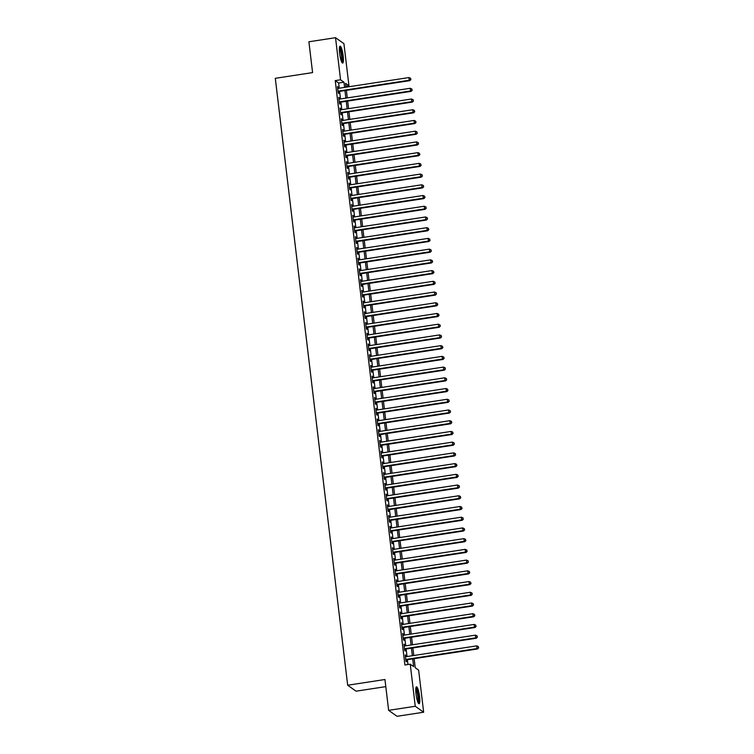 <?xml version="1.0" encoding="UTF-8"?>
<svg xmlns="http://www.w3.org/2000/svg" width="754" height="754" viewBox="0 0 754 754"><rect width="100%" height="100%" fill="white"/><g stroke="black" fill="none" stroke-linecap="round" stroke-linejoin="round"><path stroke-width="1.13" d="M416.019 694.048A8.548 1.583 -98.7 0 1 416.5 686.856A8.548 1.583 -98.7 0 1 419.563 696.564A8.548 1.583 -98.7 0 1 419.083 703.765A8.548 1.583 -98.7 0 1 416.019 694.048M339.62 53.364A8.548 1.583 -98.7 0 1 340.101 46.164A8.548 1.583 -98.7 0 1 343.164 55.871A8.548 1.583 -98.7 0 1 342.684 63.072A8.548 1.583 -98.7 0 1 339.62 53.364M385.803 686.63L356.067 691.182L347.669 685.226L275.304 78.312L312.58 72.601L308.904 41.772L335.53 37.7L343.928 43.657L348.951 85.739L345.539 83.326L346.001 87.191M345.888 86.21L348.951 85.739M414.144 658.666L415.228 667.724L418.63 670.136L423.654 712.228L415.256 706.272L410.233 664.18L413.644 666.593L412.721 658.883M415.256 706.272L388.63 710.343L397.028 716.3L423.654 712.228M405.944 656.706L405.209 654.906L405.982 661.333L406.547 661.739L406.321 659.863M404.672 645.98L403.937 644.18L404.7 650.617L405.266 651.013L405.049 649.137M403.39 635.254L402.655 633.454L403.428 639.892L403.993 640.297L403.767 638.421M402.108 624.538L401.373 622.738L402.146 629.166L402.711 629.571L402.485 627.696M400.836 613.813L400.101 612.012L400.864 618.45L401.43 618.846L401.213 616.97M399.554 603.087L398.819 601.287L399.592 607.724L400.157 608.129L399.931 606.254M398.272 592.361L397.537 590.571L398.31 596.998L398.875 597.404L398.649 595.528M397 581.645L396.265 579.845L397.028 586.282L397.594 586.678L397.377 584.802M395.718 570.919L394.983 569.119L395.756 575.556L396.321 575.962L396.095 574.077M394.436 560.194L393.701 558.403L394.474 564.831L395.039 565.236L394.813 563.361M393.164 549.477L392.429 547.677L393.192 554.105L393.758 554.51L393.541 552.635M391.882 538.752L391.147 536.952L391.92 543.389L392.485 543.785L392.259 541.909M390.6 528.026L389.865 526.226L390.638 532.663L391.203 533.069L390.977 531.193M389.328 517.31L388.593 515.51L389.356 521.938L389.922 522.343L389.705 520.467M388.046 506.584L387.311 504.784L388.084 511.221L388.649 511.617L388.423 509.742M386.764 495.859L386.029 494.059L386.802 500.496L387.368 500.901L387.141 499.025M385.492 485.133L384.757 483.342L385.52 489.77L386.086 490.175L385.869 488.3M384.21 474.417L383.475 472.617L384.248 479.054L384.813 479.45L384.587 477.574M382.928 463.691L382.203 461.891L382.966 468.328L383.532 468.734L383.305 466.849M381.656 452.966L380.921 451.175L381.684 457.603L382.25 458.008L382.033 456.132M380.374 442.249L379.639 440.449L380.412 446.877L380.977 447.282L380.751 445.407M379.092 431.524L378.367 429.723L379.13 436.161L379.696 436.557L379.469 434.681M377.82 420.798L377.085 418.998L377.848 425.435L378.414 425.84L378.197 423.965M376.538 410.082L375.803 408.282L376.576 414.709L377.141 415.115L376.915 413.239M375.256 399.356L374.531 397.556L375.294 403.993L375.86 404.389L375.633 402.513M373.984 388.63L373.249 386.83L374.012 393.268L374.578 393.673L374.361 391.797M372.702 377.905L371.967 376.114L372.74 382.542L373.305 382.947L373.079 381.072M371.42 367.189L370.695 365.388L371.458 371.826L372.024 372.222L371.797 370.346M370.148 356.463L369.413 354.663L370.176 361.1L370.742 361.505L370.525 359.62M368.866 345.737L368.131 343.947L368.904 350.374L369.469 350.78L369.243 348.904M367.584 335.021L366.859 333.221L367.622 339.649L368.188 340.054L367.961 338.178M366.312 324.295L365.577 322.495L366.34 328.933L366.906 329.328L366.689 327.453M365.03 313.57L364.295 311.77L365.068 318.207L365.633 318.612L365.407 316.737M363.748 302.854L363.023 301.053L363.786 307.481L364.352 307.886L364.125 306.011M362.476 292.128L361.741 290.328L362.504 296.765L363.07 297.161L362.853 295.285M361.194 281.402L360.459 279.602L361.232 286.039L361.797 286.445L361.571 284.569M359.912 270.677L359.187 268.886L359.95 275.314L360.516 275.719L360.289 273.843M358.64 259.96L357.905 258.16L358.668 264.597L359.243 264.993L359.017 263.118M357.358 249.235L356.623 247.435L357.396 253.872L357.962 254.277L357.735 252.392M356.077 238.509L355.351 236.718L356.114 243.146L356.68 243.551L356.453 241.676M354.804 227.793L354.069 225.993L354.832 232.421L355.407 232.826L355.181 230.95M353.522 217.067L352.787 215.267L353.56 221.704L354.126 222.1L353.899 220.225M352.241 206.342L351.515 204.541L352.278 210.979L352.844 211.384L352.618 209.508M350.968 195.625L350.233 193.825L350.996 200.253L351.571 200.658L351.345 198.783M349.686 184.9L348.951 183.099L349.724 189.537L350.29 189.933L350.063 188.057M348.405 174.174L347.679 172.374L348.442 178.811L349.008 179.216L348.782 177.341M347.132 163.448L346.397 161.658L347.16 168.085L347.735 168.491L347.509 166.615M345.85 152.732L345.115 150.932L345.888 157.369L346.454 157.765L346.227 155.889M344.569 142.006L343.843 140.206L344.606 146.644L345.172 147.049L344.946 145.164M343.296 131.281L342.561 129.49L343.324 135.918L343.899 136.323L343.673 134.448M342.014 120.565L341.279 118.764L342.052 125.192L342.618 125.598L342.391 123.722M340.742 109.839L340.007 108.039L340.77 114.476L341.336 114.872L341.11 112.996M339.46 99.113L338.725 97.313L339.488 103.75L340.063 104.156L339.837 102.28M339.253 88.227L338.631 83.015L335.228 80.603L404.907 665L410.233 664.18M407.971 664.528L407.396 659.703M407.019 656.536L406.114 648.977M405.737 645.82L404.841 638.252M404.464 635.094L403.56 627.535M403.183 624.369L402.278 616.81M401.901 613.643L401.005 606.084M400.628 602.927L399.724 595.358M399.347 592.201L398.442 584.642M398.065 581.475L397.169 573.917M396.793 570.759L395.888 563.191M395.511 560.034L394.606 552.475M394.229 549.308L393.334 541.749M392.957 538.592L392.052 531.023M391.675 527.866L390.77 520.307M390.393 517.14L389.498 509.581M389.121 506.415L388.216 498.856M387.839 495.698L386.934 488.13M386.557 484.973L385.662 477.414M385.285 474.247L384.38 466.688M384.003 463.531L383.098 455.963M382.721 452.805L381.826 445.246M381.449 442.08L380.544 434.521M380.167 431.363L379.262 423.795M378.885 420.638L377.99 413.079M377.613 409.912L376.708 402.353M376.331 399.186L375.426 391.628M375.049 388.47L374.154 380.902M373.777 377.745L372.872 370.186M372.495 367.019L371.59 359.46M371.213 356.303L370.318 348.734M369.941 345.577L369.036 338.018M368.659 334.851L367.754 327.293M367.377 324.135L366.482 316.567M366.105 313.41L365.2 305.851M364.823 302.684L363.918 295.125M363.541 291.958L362.646 284.399M362.269 281.242L361.364 273.674M360.987 270.516L360.082 262.957M359.705 259.791L358.81 252.232M358.433 249.074L357.528 241.506M357.151 238.349L356.246 230.79M355.869 227.623L354.974 220.064M354.597 216.907L353.692 209.339M353.315 206.181L352.41 198.622M352.033 195.456L351.138 187.897M350.761 184.73L349.856 177.171M349.479 174.014L348.574 166.445M348.197 163.288L347.302 155.729M346.925 152.562L346.02 145.004M345.643 141.846L344.738 134.278M344.361 131.121L343.466 123.562M343.089 120.395L342.184 112.836M341.807 109.679L340.902 102.11M340.525 98.953L339.63 91.394M338.178 88.397L337.443 86.597L338.216 93.025L338.782 93.43L338.555 91.554M388.63 710.343L384.955 679.514L347.669 685.226M335.228 80.603L340.554 79.783L335.53 37.7M344.578 87.417L343.956 82.205L340.554 79.783M412.344 655.726L411.439 648.167M411.062 645L410.167 637.441M409.79 634.274L408.885 626.715M408.508 623.558L407.603 615.99M407.226 612.832L406.331 605.274M405.954 602.107L405.049 594.548M404.672 591.39L403.767 583.822M403.39 580.665L402.495 573.106M402.118 569.939L401.213 562.38M400.836 559.214L399.931 551.655M399.554 548.497L398.659 540.938M398.282 537.772L397.377 530.213M397 527.046L396.095 519.487M395.718 516.33L394.823 508.761M394.446 505.604L393.541 498.045M393.164 494.878L392.259 487.32M391.882 484.162L390.987 476.594M390.61 473.437L389.705 465.878M389.328 462.711L388.423 455.152M388.046 451.985L387.151 444.426M386.774 441.269L385.869 433.71M385.492 430.543L384.587 422.985M384.21 419.818L383.315 412.259M382.938 409.102L382.033 401.533M381.656 398.376L380.751 390.817M380.374 387.65L379.479 380.091M379.102 376.934L378.197 369.366M377.82 366.208L376.915 358.65M376.538 355.483L375.643 347.924M375.266 344.757L374.361 337.198M373.984 334.041L373.079 326.473M372.702 323.315L371.807 315.756M371.43 312.59L370.525 305.031M370.148 301.873L369.243 294.305M368.866 291.148L367.971 283.589M367.594 280.422L366.689 272.863M366.312 269.706L365.407 262.138M365.03 258.98L364.135 251.421M363.758 248.254L362.853 240.696M362.476 237.529L361.571 229.97M361.194 226.813L360.299 219.244M359.922 216.087L359.017 208.528M358.64 205.361L357.735 197.802M357.358 194.645L356.463 187.077M356.086 183.919L355.181 176.361M354.804 173.194L353.899 165.635M353.522 162.478L352.627 154.909M352.25 151.752L351.345 144.193M350.968 141.026L350.073 133.467M349.696 130.301L348.791 122.742M348.414 119.584L347.509 112.016M347.132 108.859L346.237 101.3M345.86 98.133L344.955 90.574M346.378 90.357L347.283 97.916M347.66 101.083L348.565 108.642M348.942 111.799L349.837 119.368M350.214 122.525L351.119 130.084M351.496 133.251L352.401 140.81M352.778 143.967L353.673 151.535M354.05 154.693L354.955 162.251M355.332 165.418L356.237 172.977M356.614 176.144L357.509 183.703M357.886 186.86L358.791 194.419M359.168 197.586L360.073 205.145M360.45 208.311L361.345 215.87M361.722 219.028L362.627 226.596M363.004 229.753L363.909 237.312M364.286 240.479L365.181 248.038M365.558 251.195L366.463 258.763M366.84 261.921L367.745 269.48M368.122 272.646L369.017 280.205M369.394 283.372L370.299 290.931M370.676 294.088L371.581 301.647M371.958 304.814L372.853 312.373M373.23 315.54L374.135 323.098M374.512 326.256L375.417 333.824M375.794 336.981L376.689 344.54M377.066 347.707L377.971 355.266M378.348 358.423L379.253 365.992M379.63 369.149L380.525 376.708M380.902 379.875L381.807 387.433M382.184 390.6L383.089 398.159M383.466 401.317L384.361 408.875M384.738 412.042L385.643 419.601M386.02 422.768L386.925 430.327M387.302 433.484L388.197 441.052M388.574 444.21L389.479 451.769M389.856 454.935L390.761 462.494M391.137 465.652L392.033 473.22M392.41 476.377L393.315 483.936M393.692 487.103L394.596 494.662M394.973 497.829L395.869 505.387M396.246 508.545L397.151 516.104M397.528 519.27L398.432 526.829M398.809 529.996L399.705 537.555M400.082 540.712L400.987 548.281M401.364 551.438L402.268 558.997M402.645 562.164L403.541 569.722M403.918 572.88L404.823 580.448M405.2 583.605L406.104 591.164M406.481 594.331L407.377 601.89M407.754 605.057L408.659 612.616M409.036 615.773L409.94 623.332M410.317 626.499L411.213 634.057M411.59 637.224L412.495 644.783M412.872 647.94L413.776 655.509M338.631 83.015L343.956 82.205M337.5 87.078L338.018 86.993M338.782 97.794L339.291 97.718M340.063 108.519L340.572 108.444M341.336 119.245L341.854 119.17M342.618 129.971L343.127 129.886M343.899 140.687L344.408 140.612M345.172 151.413L345.681 151.337M346.454 162.138L346.963 162.053M347.735 172.855L348.244 172.779M349.008 183.58L349.517 183.505M350.29 194.306L350.798 194.221M351.571 205.022L352.08 204.947M352.844 215.748L353.353 215.672M354.126 226.473L354.634 226.398M355.407 237.199L355.916 237.114M356.68 247.915L357.189 247.84M357.962 258.641L358.47 258.565M359.243 269.367L359.752 269.282M360.516 280.083L361.025 280.007M361.797 290.808L362.306 290.733M363.079 301.534L363.588 301.449M364.352 312.25L364.861 312.175M365.633 322.976L366.142 322.901M366.915 333.702L367.424 333.626M368.188 344.427L368.697 344.342M369.469 355.143L369.978 355.068M370.751 365.869L371.26 365.794M372.024 376.595L372.533 376.51M373.305 387.311L373.814 387.236M374.587 398.037L375.096 397.961M375.86 408.762L376.369 408.677M377.141 419.478L377.65 419.403M378.423 430.204L378.932 430.129M379.696 440.93L380.204 440.854M380.977 451.655L381.486 451.571M382.259 462.372L382.768 462.296M383.532 473.097L384.04 473.022M384.813 483.823L385.322 483.738M386.095 494.539L386.604 494.464M387.368 505.265L387.876 505.189M388.649 515.99L389.158 515.906M389.931 526.707L390.44 526.631M391.203 537.432L391.712 537.357M392.485 548.158L392.994 548.083M393.767 558.884L394.276 558.799M395.039 569.6L395.548 569.524M396.321 580.326L396.83 580.25M397.603 591.051L398.112 590.966M398.875 601.767L399.384 601.692M400.157 612.493L400.666 612.418M401.439 623.219L401.948 623.134M402.711 633.935L403.22 633.86M403.993 644.661L404.502 644.585M405.275 655.386L405.784 655.311M338.046 91.63L409.808 80.65L409.243 80.244L337.99 91.149M410.704 79.349L410.572 78.275L410.704 79.349L409.243 80.244L408.922 77.568L337.669 88.472M409.808 80.65L410.93 79.509M410.572 78.275L408.922 77.568M339.488 47.427A7.399 1.376 -98.7 0 1 342.071 55.834A7.399 1.376 -98.7 0 1 341.722 62.045M341.373 61.234A6.852 1.272 81.3 0 0 341.43 55.834A6.852 1.272 81.3 0 0 339.394 48.313M342.193 62.789A8.501 1.574 81.3 0 0 342.297 55.994A8.501 1.574 81.3 0 0 339.705 46.578M415.888 688.119A7.399 1.376 -98.7 0 1 418.112 694.142A7.399 1.376 -98.7 0 1 418.451 702.247A7.399 1.376 -98.7 0 1 418.121 702.737M417.773 701.927A6.852 1.272 81.3 0 0 417.81 701.823A6.852 1.272 81.3 0 0 417.641 695.179A6.852 1.272 81.3 0 0 415.793 688.996M418.583 703.482A8.501 1.574 81.3 0 0 418.677 703.256A8.501 1.574 81.3 0 0 418.442 694.858A8.501 1.574 81.3 0 0 416.104 687.271M339.328 102.355L411.09 91.375L410.525 90.97L339.272 101.875M411.986 90.075L411.854 89L411.986 90.075L410.525 90.97L410.204 88.284L338.951 99.198M411.09 91.375L412.212 90.235M411.854 89L410.204 88.284M340.601 113.081L412.372 102.092L411.807 101.686L340.544 112.6M413.258 100.791L413.135 99.726L413.258 100.791L411.807 101.686L411.486 99.01L340.224 109.914M412.372 102.092L413.484 100.961M413.135 99.726L411.486 99.01M341.882 123.797L413.644 112.817L413.079 112.412L341.826 123.317M414.54 111.517L414.408 110.442L414.54 111.517L413.079 112.412L412.758 109.735L341.505 120.64M413.644 112.817L414.766 111.677M414.408 110.442L412.758 109.735M343.164 134.523L414.926 123.543L414.361 123.138L343.108 134.042M415.822 122.242L415.69 121.168L415.822 122.242L414.361 123.138L414.04 120.451L342.787 131.366M414.926 123.543L416.048 122.402M415.69 121.168L414.04 120.451M344.437 145.249L416.208 134.259L415.633 133.863L344.38 144.768M417.094 132.968L416.971 131.893L417.094 132.968L415.633 133.863L415.322 131.177L344.06 142.082M416.208 134.259L417.32 133.128M416.971 131.893L415.322 131.177M345.718 155.965L417.48 144.985L416.915 144.579L345.662 155.484M418.376 143.684L418.244 142.619L418.376 143.684L416.915 144.579L416.594 141.903L345.341 152.808M417.48 144.985L418.602 143.844M418.244 142.619L416.594 141.903M347 166.691L418.762 155.71L418.197 155.305L346.944 166.21M419.658 154.41L419.526 153.335L419.658 154.41L418.197 155.305L417.876 152.628L346.623 163.533M418.762 155.71L419.884 154.57M419.526 153.335L417.876 152.628M348.273 177.416L420.044 166.427L419.469 166.031L348.216 176.936M420.93 165.135L420.807 164.061L420.93 165.135L419.469 166.031L419.158 163.345L347.896 174.249M420.044 166.427L421.156 165.296M420.807 164.061L419.158 163.345M349.554 188.142L421.316 177.152L420.751 176.747L349.498 187.661M422.212 175.852L422.08 174.787L422.212 175.852L420.751 176.747L420.43 174.07L349.177 184.975M421.316 177.152L422.438 176.012M422.08 174.787L420.43 174.07M350.836 198.858L422.598 187.878L422.033 187.473L350.78 198.377M423.494 186.577L423.362 185.503L423.494 186.577L422.033 187.473L421.712 184.796L350.459 195.701M422.598 187.878L423.72 186.738M423.362 185.503L421.712 184.796M352.109 209.584L423.88 198.604L423.305 198.198L352.052 209.103M424.766 197.303L424.643 196.228L424.766 197.303L423.305 198.198L422.994 195.512L351.732 206.426M423.88 198.604L424.992 197.463M424.643 196.228L422.994 195.512M353.39 220.309L425.152 209.32L424.587 208.924L353.334 219.829M426.048 208.019L425.916 206.954L426.048 208.019L424.587 208.924L424.266 206.238L353.013 217.143M425.152 209.32L426.274 208.189M425.916 206.954L424.266 206.238M354.672 231.026L426.434 220.045L425.869 219.64L354.616 230.545M427.329 218.745L427.198 217.67L427.329 218.745L425.869 219.64L425.548 216.963L354.295 227.868M426.434 220.045L427.556 218.905M427.198 217.67L425.548 216.963M355.945 241.751L427.716 230.771L427.141 230.366L355.888 241.271M428.602 229.47L428.479 228.396L428.602 229.47L427.141 230.366L426.83 227.68L355.568 238.594M427.716 230.771L428.828 229.631M428.479 228.396L426.83 227.68M357.226 252.477L428.988 241.487L428.423 241.092L357.17 251.996M429.884 240.196L429.752 239.122L429.884 240.196L428.423 241.092L428.102 238.405L356.849 249.31M428.988 241.487L430.11 240.356M429.752 239.122L428.102 238.405M358.508 263.193L430.27 252.213L429.705 251.808L358.452 262.712M431.165 250.912L431.034 249.847L431.165 250.912L429.705 251.808L429.384 249.131L358.131 260.036M430.27 252.213L431.392 251.073M431.034 249.847L429.384 249.131M359.781 273.919L431.552 262.939L430.977 262.533L359.724 273.438M432.438 261.638L432.315 260.564L432.438 261.638L430.977 262.533L430.666 259.857L359.404 270.761M431.552 262.939L432.664 261.798M432.315 260.564L430.666 259.857M361.062 284.644L432.824 273.655L432.259 273.259L361.006 284.164M433.72 272.364L433.588 271.289L433.72 272.364L432.259 273.259L431.938 270.573L360.685 281.478M432.824 273.655L433.946 272.524M433.588 271.289L431.938 270.573M362.344 295.37L434.106 284.381L433.541 283.975L362.288 294.889M435.001 283.08L434.869 282.015L435.001 283.08L433.541 283.975L433.22 281.299L361.967 292.203M434.106 284.381L435.228 283.24M434.869 282.015L433.22 281.299M363.617 306.086L435.388 295.106L434.813 294.701L363.56 305.606M436.274 293.806L436.151 292.731L436.274 293.806L434.813 294.701L434.502 292.024L363.239 302.929M435.388 295.106L436.5 293.966M436.151 292.731L434.502 292.024M364.898 316.812L436.66 305.832L436.095 305.427L364.842 316.331M437.556 304.531L437.424 303.457L437.556 304.531L436.095 305.427L435.774 302.74L364.521 313.655M436.66 305.832L437.782 304.691M437.424 303.457L435.774 302.74M366.18 327.538L437.942 316.548L437.377 316.152L366.124 327.057M438.837 315.247L438.705 314.182L438.837 315.247L437.377 316.152L437.056 313.466L365.803 324.371M437.942 316.548L439.064 315.417M438.705 314.182L437.056 313.466M367.452 338.254L439.224 327.274L438.649 326.868L367.396 337.773M440.11 325.973L439.987 324.899L440.11 325.973L438.649 326.868L438.338 324.192L367.075 335.096M439.224 327.274L440.336 326.133M439.987 324.899L438.338 324.192M368.734 348.979L440.496 337.999L439.931 337.594L368.678 348.499M441.392 336.699L441.26 335.624L441.392 336.699L439.931 337.594L439.61 334.908L368.357 345.822M440.496 337.999L441.618 336.859M441.26 335.624L439.61 334.908M370.016 359.705L441.778 348.716L441.213 348.32L369.96 359.224M442.673 347.424L442.541 346.35L442.673 347.424L441.213 348.32L440.892 345.634L369.639 356.538M441.778 348.716L442.9 347.585M442.541 346.35L440.892 345.634M371.288 370.421L443.06 359.441L442.485 359.036L371.232 369.941M443.946 358.141L443.823 357.076L443.946 358.141L442.485 359.036L442.164 356.359L370.911 367.264M443.06 359.441L444.172 358.301M443.823 357.076L442.164 356.359M372.57 381.147L444.332 370.167L443.767 369.762L372.514 380.666M445.228 368.866L445.096 367.792L445.228 368.866L443.767 369.762L443.446 367.085L372.193 377.99M444.332 370.167L445.454 369.026M445.096 367.792L443.446 367.085M373.852 391.873L445.614 380.883L445.048 380.487L373.796 391.392M446.509 379.592L446.377 378.517L446.509 379.592L445.048 380.487L444.728 377.801L373.475 388.706M445.614 380.883L446.736 379.752M446.377 378.517L444.728 377.801M375.124 402.598L446.896 391.609L446.321 391.203L375.068 402.118M447.782 390.308L447.659 389.243L447.782 390.308L446.321 391.203L446 388.527L374.747 399.432M446.896 391.609L448.008 390.468M447.659 389.243L446 388.527M376.406 413.315L448.168 402.334L447.603 401.929L376.35 412.834M449.064 401.034L448.932 399.959L449.064 401.034L447.603 401.929L447.282 399.252L376.029 410.157M448.168 402.334L449.29 401.194M448.932 399.959L447.282 399.252M377.688 424.04L449.45 413.06L448.884 412.655L377.631 423.559M450.345 411.759L450.213 410.685L450.345 411.759L448.884 412.655L448.564 409.969L377.311 420.883M449.45 413.06L450.572 411.92M450.213 410.685L448.564 409.969M378.96 434.766L450.732 423.776L450.157 423.38L378.904 434.285M451.618 422.476L451.495 421.411L451.618 422.476L450.157 423.38L449.836 420.694L378.583 431.599M450.732 423.776L451.844 422.645M451.495 421.411L449.836 420.694M380.242 445.482L452.004 434.502L451.439 434.097L380.186 445.001M452.9 433.201L452.768 432.127L452.9 433.201L451.439 434.097L451.118 431.42L379.865 442.325M452.004 434.502L453.126 433.362M452.768 432.127L451.118 431.42M381.524 456.208L453.286 445.228L452.72 444.822L381.458 455.727M454.172 443.927L454.049 442.852L454.172 443.927L452.72 444.822L452.4 442.136L381.147 453.05M453.286 445.228L454.408 444.087M454.049 442.852L452.4 442.136M382.796 466.933L454.568 455.944L453.993 455.548L382.74 466.453M455.454 454.653L455.331 453.578L455.454 454.653L453.993 455.548L453.672 452.862L382.419 463.767M454.568 455.944L455.68 454.813M455.331 453.578L453.672 452.862M384.078 477.65L455.84 466.669L455.275 466.264L384.022 477.169M456.736 465.369L456.604 464.304L456.736 465.369L455.275 466.264L454.954 463.587L383.701 474.492M455.84 466.669L456.962 465.529M456.604 464.304L454.954 463.587M385.36 488.375L457.122 477.395L456.556 476.99L385.294 487.895M458.008 476.094L457.885 475.02L458.008 476.094L456.556 476.99L456.236 474.313L384.983 485.218M457.122 477.395L458.243 476.255M457.885 475.02L456.236 474.313M386.632 499.101L458.404 488.111L457.829 487.715L386.576 498.62M459.29 486.82L459.167 485.746L459.29 486.82L457.829 487.715L457.508 485.029L386.255 495.934M458.404 488.111L459.516 486.98M459.167 485.746L457.508 485.029M387.914 509.827L459.676 498.837L459.111 498.432L387.858 509.346M460.571 497.536L460.44 496.471L460.571 497.536L459.111 498.432L458.79 495.755L387.537 506.66M459.676 498.837L460.798 497.697M460.44 496.471L458.79 495.755M389.196 520.543L460.958 509.563L460.392 509.157L389.13 520.062M461.844 508.262L461.721 507.188L461.844 508.262L460.392 509.157L460.072 506.481L388.819 517.385M460.958 509.563L462.079 508.422M461.721 507.188L460.072 506.481M390.468 531.268L462.24 520.288L461.665 519.883L390.412 530.788M463.126 518.988L463.003 517.913L463.126 518.988L461.665 519.883L461.344 517.197L390.091 528.111M462.24 520.288L463.352 519.148M463.003 517.913L461.344 517.197M391.75 541.994L463.512 531.005L462.947 530.609L391.694 541.513M464.407 529.704L464.276 528.639L464.407 529.704L462.947 530.609L462.626 527.923L391.373 538.827M463.512 531.005L464.634 529.874M464.276 528.639L462.626 527.923M393.032 552.71L464.794 541.73L464.228 541.325L392.966 552.23M465.68 540.429L465.557 539.355L465.68 540.429L464.228 541.325L463.908 538.648L392.655 549.553M464.794 541.73L465.915 540.59M465.557 539.355L463.908 538.648M394.304 563.436L466.076 552.456L465.501 552.051L394.248 562.955M466.962 551.155L466.839 550.081L466.962 551.155L465.501 552.051L465.18 549.364L393.927 560.279M466.076 552.456L467.188 551.315M466.839 550.081L465.18 549.364M395.586 574.162L467.348 563.172L466.783 562.776L395.53 573.681M468.243 561.881L468.111 560.806L468.243 561.881L466.783 562.776L466.462 560.09L395.209 570.995M467.348 563.172L468.47 562.041M468.111 560.806L466.462 560.09M396.868 584.878L468.63 573.898L468.064 573.492L396.802 584.397M469.516 572.597L469.393 571.532L469.516 572.597L468.064 573.492L467.744 570.816L396.491 581.72M468.63 573.898L469.751 572.757M469.393 571.532L467.744 570.816M398.14 595.603L469.912 584.623L469.337 584.218L398.084 595.123M470.798 583.323L470.675 582.248L470.798 583.323L469.337 584.218L469.016 581.541L397.763 592.446M469.912 584.623L471.024 583.483M470.675 582.248L469.016 581.541M399.422 606.329L471.184 595.34L470.619 594.944L399.366 605.848M472.079 594.048L471.947 592.974L472.079 594.048L470.619 594.944L470.298 592.258L399.045 603.162M471.184 595.34L472.306 594.209M471.947 592.974L470.298 592.258M400.704 617.055L472.466 606.065L471.9 605.66L400.638 616.574M473.352 604.765L473.229 603.7L473.352 604.765L471.9 605.66L471.58 602.983L400.327 613.888M472.466 606.065L473.587 604.925M473.229 603.7L471.58 602.983M401.976 627.771L473.748 616.791L473.173 616.386L401.92 627.29M474.634 615.49L474.511 614.416L474.634 615.49L473.173 616.386L472.852 613.709L401.599 624.614M473.748 616.791L474.86 615.65M474.511 614.416L472.852 613.709M403.258 638.497L475.02 627.516L474.454 627.111L403.202 638.016M475.915 626.216L475.783 625.141L475.915 626.216L474.454 627.111L474.134 624.425L402.881 635.339M475.02 627.516L476.142 626.376M475.783 625.141L474.134 624.425M404.54 649.222L476.302 638.233L475.736 637.837L404.474 648.742M477.188 636.932L477.065 635.867L477.188 636.932L475.736 637.837L475.416 635.151L404.163 646.055M476.302 638.233L477.423 637.102M477.065 635.867L475.416 635.151M405.812 659.939L477.574 648.958L477.009 648.553L405.756 659.458M478.47 647.658L478.347 646.583L478.47 647.658L477.009 648.553L476.688 645.876L405.435 656.781M477.574 648.958L478.696 647.818M478.347 646.583L476.688 645.876"/></g></svg>
